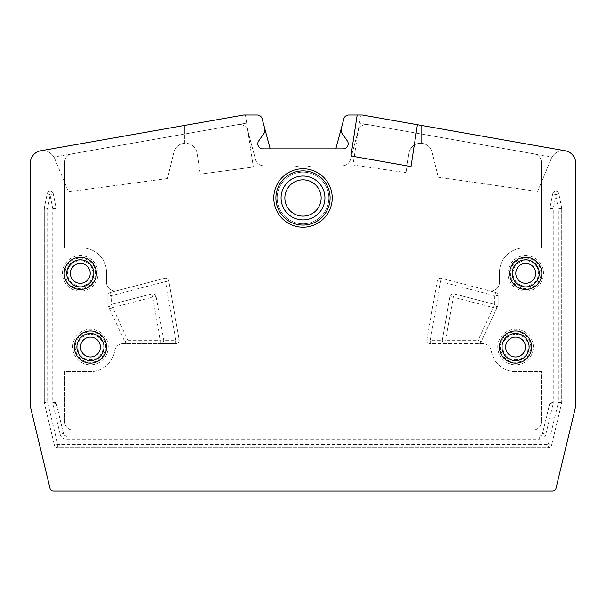 <?xml version="1.0" encoding="UTF-8"?>
<svg xmlns="http://www.w3.org/2000/svg" width="606" height="606" viewBox="0 0 606 606"><rect width="100%" height="100%" fill="white"/><g stroke="black" fill="none" stroke-linecap="round" stroke-linejoin="round"><path stroke-width="0.45" stroke-dasharray="3.03 2.27" d="M167.498 178.535L68.47 191.791L167.498 178.535L173.877 152.295A11.855 11.855 0 0 1 184.444 143.274A11.855 11.855 0 0 0 173.877 152.295L167.498 178.535M264.89 129.063L264.89 132.07L258.724 140.872A5.083 5.083 0 0 0 262.89 148.864L270.193 148.864L262.125 118.761A5.083 5.083 0 0 0 257.361 114.996L243.726 114.996L40.761 150.78A12.643 12.643 0 0 0 30.3 163.234L30.308 406.323L50.01 488.413A3.386 3.386 0 0 0 53.305 491.012L552.702 491.012A3.386 3.386 0 0 0 555.997 488.413L575.7 406.323L575.7 163.234A12.643 12.643 0 0 0 565.246 150.78L362.282 114.996L421.564 125.442L421.564 143.274A11.855 11.855 0 0 1 432.131 152.295L438.191 177.217L432.131 152.295A11.855 11.855 0 0 0 408.891 153.31L405.952 172.596L408.891 153.31A11.855 11.855 0 0 1 421.564 143.274L421.564 134.047L552.043 157.052L359.358 123.079L352.965 165.006L405.952 172.596L352.965 165.006L360.593 114.996L362.282 114.996L348.639 114.996A5.083 5.083 0 0 0 343.867 118.761L335.8 148.864L343.11 148.864A5.083 5.083 0 0 0 347.268 140.872L341.11 132.07L341.11 129.063M184.444 143.274L184.444 134.047L184.444 143.274A11.855 11.855 0 0 1 197.117 153.31L200.298 174.149L197.117 153.31A11.855 11.855 0 0 0 184.444 143.274L184.444 134.047L184.444 143.274M54.654 158.439A12.711 12.711 0 0 0 53.979 157.052L184.444 134.047L184.444 125.442L184.444 134.047L184.444 125.442L40.731 150.788C45.723 149.743 50.131 151.811 53.949 156.992A12.711 12.711 0 0 1 54.654 158.439L68.47 191.791L54.654 158.439M496.45 309.03L498.17 305.341L498.17 295.705L498.17 305.341L481.217 341.693A3.386 3.386 0 0 1 478.149 343.647A3.386 3.386 0 0 0 481.217 341.693L496.45 309.03A3.386 3.386 0 0 0 494.238 304.318L454.121 293.88A3.386 3.386 0 0 0 449.932 296.569L442.335 339.678L449.932 296.569L453.273 297.16L454.121 293.88L494.238 304.318L493.382 307.598L496.45 309.03A3.386 3.386 0 0 0 494.238 304.318A3.386 3.386 0 0 1 494.784 304.515C496.587 305.545 497.14 307.053 496.45 309.03M481.217 341.693L478.149 340.261L445.668 340.261L442.335 339.678A3.386 3.386 0 0 0 445.668 343.647L445.668 340.261L453.273 297.16L493.382 307.598L478.149 340.261L478.149 343.647L482.937 343.647A8.469 8.469 0 0 1 491.307 350.813A8.469 8.469 0 0 0 482.937 343.647L430.192 343.647A3.386 3.386 0 0 1 426.851 339.678L437.199 281.002A3.386 3.386 0 0 1 441.388 278.313L488.875 290.668A8.469 8.469 0 0 0 499.48 282.479L499.48 272.511A24.558 24.558 0 0 1 524.038 247.952L541.4 247.952L541.4 162.279A8.469 8.469 0 0 0 534.401 153.939L367.85 124.571A8.469 8.469 0 0 0 358.199 130.722L350.48 159.529A8.469 8.469 0 0 1 342.299 165.802L263.693 165.802A8.469 8.469 0 0 1 255.52 159.529L247.801 130.722A8.469 8.469 0 0 0 238.15 124.578L71.606 153.939A8.469 8.469 0 0 0 64.607 162.279L64.607 247.952L81.969 247.952A24.558 24.558 0 0 1 106.527 272.511L106.527 282.479A8.469 8.469 0 0 0 117.132 290.668L164.62 278.313L165.468 281.593L111.224 295.705L107.838 295.705A3.386 3.386 0 0 1 110.368 292.433A3.386 3.386 0 0 0 107.838 295.705L107.838 305.341L107.838 295.705M491.307 350.813A24.558 24.558 0 0 0 514.032 371.546L541.4 371.546L541.4 421.564L541.4 371.546L514.032 371.546A24.558 24.558 0 0 1 491.307 350.813M532.932 430.033A8.469 8.469 0 0 0 541.4 421.564A8.469 8.469 0 0 1 532.932 430.033L73.076 430.033L532.932 430.033M64.607 421.564A8.469 8.469 0 0 0 73.076 430.033A8.469 8.469 0 0 1 64.607 421.564L64.607 371.546L88.893 371.546A24.558 24.558 0 0 0 114.701 350.813A8.469 8.469 0 0 1 123.071 343.647L175.816 343.647A3.386 3.386 0 0 0 179.156 339.678L175.816 340.261L165.468 281.593L168.809 281.002L179.156 339.678A3.386 3.386 0 0 1 175.816 343.647L160.34 343.647A3.386 3.386 0 0 0 163.673 339.678A3.386 3.386 0 0 1 163.726 340.261C163.506 342.307 162.378 343.435 160.34 343.647L123.071 343.647A8.469 8.469 0 0 0 114.701 350.813A24.558 24.558 0 0 1 88.893 371.546L64.607 371.546L64.607 421.564M168.809 281.002A3.386 3.386 0 0 0 164.62 278.313A3.386 3.386 0 0 1 168.809 281.002L179.156 339.678M111.769 304.318L151.879 293.88L152.735 297.16L156.075 296.569A3.386 3.386 0 0 0 151.879 293.88L111.769 304.318A3.386 3.386 0 0 0 109.557 309.03L112.625 307.598L111.769 304.318A3.386 3.386 0 0 0 111.224 304.515L111.224 295.705L110.368 292.433L117.132 290.668A8.469 8.469 0 0 1 106.527 282.479L106.527 272.511A24.558 24.558 0 0 0 81.969 247.952L64.607 247.952L64.607 162.279A8.469 8.469 0 0 1 71.606 153.939L238.15 124.578A8.469 8.469 0 0 1 247.801 130.722L255.52 159.529A8.469 8.469 0 0 0 263.693 165.802L342.299 165.802A8.469 8.469 0 0 0 350.48 159.529L358.199 130.722A8.469 8.469 0 0 1 367.85 124.571L534.401 153.939A8.469 8.469 0 0 1 541.4 162.279L541.4 247.952L524.038 247.952A24.558 24.558 0 0 0 499.48 272.511L499.48 282.479A8.469 8.469 0 0 1 488.875 290.668L495.64 292.433A3.386 3.386 0 0 1 498.17 295.705A3.386 3.386 0 0 0 495.64 292.433L494.784 295.705L494.784 304.515M303.008 165.802A32.179 32.179 0 0 0 294.592 166.923L312.499 167.233L294.592 166.923A32.179 32.179 0 0 1 312.499 167.233A32.179 32.179 0 0 0 303.008 165.802L303.008 165.802M478.149 343.647L430.192 343.647A3.386 3.386 0 0 1 426.851 339.678L437.199 281.002A3.386 3.386 0 0 1 441.388 278.313L495.64 292.433A3.386 3.386 0 0 1 495.829 292.486M270.193 148.864L335.8 148.864M127.858 343.647A3.386 3.386 0 0 1 124.791 341.693L107.838 305.341L124.791 341.693A3.386 3.386 0 0 0 127.858 343.647L127.858 340.261L112.625 307.598L152.735 297.152L160.34 340.261L160.34 343.647A3.386 3.386 0 0 0 163.673 339.678L160.34 340.261L127.858 340.261L124.791 341.693M62.486 273.359A17.786 17.786 0 0 1 89.165 257.959A17.786 17.786 0 0 1 89.165 288.759A17.786 17.786 0 0 1 62.486 273.359M72.652 347.041A17.786 17.786 0 0 1 99.331 331.633A17.786 17.786 0 0 1 99.331 362.441A17.786 17.786 0 0 1 72.652 347.041M56.07 207.82A3.386 3.386 0 0 1 56.138 208.487L56.138 402.528L56.138 208.487A3.386 3.386 0 0 0 56.07 207.82L53.298 193.935L56.07 207.82A3.386 3.386 0 0 1 56.138 208.487L52.752 208.487L56.07 207.82M50.04 191.216A3.386 3.386 0 0 1 53.298 193.935A3.386 3.386 0 0 0 50.184 191.216L50.04 191.216A3.386 3.386 0 0 0 47.124 193.935L44.344 207.82L47.124 193.935L50.207 194.549L50.207 191.223M549.869 208.487L553.255 208.487L555.8 195.783L558.338 208.487L558.338 402.528L561.633 403.323A3.386 3.386 0 0 0 561.724 402.528L558.338 402.528L548.286 444.433L548.286 447.819A3.386 3.386 0 0 0 551.574 445.221L548.286 444.433L57.721 444.433L54.434 445.221A3.386 3.386 0 0 0 57.721 447.819L57.721 444.433L47.669 402.528L44.283 402.528A3.386 3.386 0 0 0 44.374 403.323A3.386 3.386 0 0 1 44.283 402.528A3.386 3.386 0 0 0 44.374 403.323L54.434 445.221A3.386 3.386 0 0 0 57.721 447.819L548.286 447.819A3.386 3.386 0 0 0 551.574 445.221L561.633 403.323A3.386 3.386 0 0 0 561.724 402.528L561.724 208.487A3.386 3.386 0 0 0 561.664 207.82L558.883 193.935A3.386 3.386 0 0 0 555.77 191.216A3.386 3.386 0 0 0 552.71 193.935L549.937 207.82A3.386 3.386 0 0 0 549.869 208.487L549.869 402.528A3.386 3.386 0 0 1 549.778 403.323A3.386 3.386 0 0 0 549.869 402.528L549.869 208.487A3.386 3.386 0 0 1 549.937 207.82L552.71 193.935A3.386 3.386 0 0 1 555.626 191.238A3.386 3.386 0 0 1 558.883 193.935L561.664 207.82A3.386 3.386 0 0 1 561.724 208.487L561.724 402.528A3.386 3.386 0 0 1 561.633 403.323L551.574 445.221A3.386 3.386 0 0 1 548.286 447.819L57.721 447.819A3.386 3.386 0 0 1 54.434 445.221L44.374 403.323L47.669 402.528L47.669 208.487L44.344 207.82A3.386 3.386 0 0 0 44.283 208.487A3.386 3.386 0 0 1 44.344 207.82A3.386 3.386 0 0 0 44.283 208.487L44.283 402.528L44.283 208.487L47.669 208.487L50.207 194.549L53.298 193.935A3.386 3.386 0 0 0 50.184 191.216A3.386 3.386 0 0 0 47.124 193.935A3.386 3.386 0 0 1 50.184 191.223M539.272 439.35A6.764 6.764 0 0 0 545.862 434.154L542.567 433.366L549.778 403.323L542.567 433.366A3.386 3.386 0 0 1 539.272 435.964A3.386 3.386 0 0 0 542.567 433.366A3.386 3.386 0 0 1 539.272 435.964L66.736 435.964L539.272 435.964L539.272 439.35L66.736 439.35L66.736 435.964A3.386 3.386 0 0 1 63.441 433.366L56.229 403.323L63.441 433.366A3.386 3.386 0 0 0 66.736 435.964A3.386 3.386 0 0 1 63.441 433.366L60.145 434.154L52.934 404.111L56.229 403.323A3.386 3.386 0 0 1 56.138 402.528A3.386 3.386 0 0 0 56.229 403.323A3.386 3.386 0 0 1 56.138 402.528L52.752 402.528L52.752 208.487L50.207 195.783M497.784 347.041A17.786 17.786 0 0 1 524.463 331.633A17.786 17.786 0 0 1 524.463 362.441A17.786 17.786 0 0 1 497.784 347.041M507.949 273.359A17.786 17.786 0 0 1 534.628 257.959A17.786 17.786 0 0 1 534.628 288.759A17.786 17.786 0 0 1 507.949 273.359M357.169 114.989L350.912 155.984M565.246 150.78A607517.962 5596.561 -79.7 0 0 565.277 150.788A152502.483 2803.742 -79.8 0 1 565.246 150.78A607517.962 5596.561 -79.7 0 0 565.277 150.788C560.247 149.735 555.831 151.818 552.036 157.015C555.808 151.826 560.224 149.735 565.284 150.773L417.367 124.707L410.982 166.574M438.191 177.217L537.666 191.481L551.354 158.439L537.666 191.481L438.191 177.217M552.021 157.037A12.703 12.703 0 0 0 551.339 158.431A12.703 12.703 0 0 1 552.036 157.015M421.564 143.274L421.564 134.047L421.564 143.274M565.277 150.788L421.564 125.442L421.564 134.047L421.564 125.442L421.564 134.047L359.358 123.079L360.593 114.996L362.282 114.996M200.298 174.149L253.353 167.044L200.298 174.149M246.65 123.079L253.353 167.044L245.415 114.996L184.444 125.442L184.444 134.047L246.65 123.079L53.957 157.052C50.162 151.826 45.745 149.735 40.723 150.788L243.726 114.996L245.415 114.996L246.65 123.079M454.121 293.88A3.386 3.386 0 0 0 449.932 296.569M156.075 296.569L163.673 339.678L156.075 296.569A3.386 3.386 0 0 0 151.879 293.88M111.224 304.515C109.421 305.545 108.868 307.053 109.557 309.03M40.761 150.796L184.444 125.442L40.761 150.78M555.8 195.783L555.8 194.549L558.883 193.935A3.386 3.386 0 0 0 555.77 191.216L555.626 191.216M110.368 292.433L164.62 278.313M502.866 347.041A12.703 12.703 0 0 1 521.925 336.035A12.703 12.703 0 0 1 521.925 358.04A12.703 12.703 0 0 1 502.866 347.041A12.703 12.703 0 0 1 521.925 336.035A12.703 12.703 0 0 1 521.925 358.04A12.703 12.703 0 0 1 502.866 347.041M540.976 273.359A15.241 15.241 0 0 0 525.735 258.118A15.241 15.241 0 0 0 510.487 273.359A15.241 15.241 0 0 0 525.735 288.6A15.241 15.241 0 0 0 540.976 273.359M95.521 273.359A15.241 15.241 0 0 0 80.272 258.118A15.241 15.241 0 0 0 65.031 273.359A15.241 15.241 0 0 0 80.272 288.6A15.241 15.241 0 0 0 95.521 273.359M105.679 347.041A15.241 15.241 0 0 0 90.438 331.793A15.241 15.241 0 0 0 75.189 347.041A15.241 15.241 0 0 0 90.438 362.282A15.241 15.241 0 0 0 105.679 347.041M277.177 197.988A25.831 25.831 0 0 1 315.915 175.619A25.831 25.831 0 0 1 315.915 220.357A25.831 25.831 0 0 1 277.177 197.988A25.831 25.831 0 0 1 315.915 175.619A25.831 25.831 0 0 1 315.915 220.357A25.831 25.831 0 0 1 277.177 197.988M275.904 197.988A27.103 27.103 0 0 1 316.552 174.52A27.103 27.103 0 0 1 316.552 221.455A27.103 27.103 0 0 1 275.904 197.988M67.569 273.359A12.703 12.703 0 0 1 86.628 262.36A12.703 12.703 0 0 1 86.628 284.358A12.703 12.703 0 0 1 67.569 273.359A12.703 12.703 0 0 1 86.628 262.36A12.703 12.703 0 0 1 86.628 284.358A12.703 12.703 0 0 1 67.569 273.359A12.703 12.703 0 0 1 86.628 262.36A12.703 12.703 0 0 1 86.628 284.358A12.703 12.703 0 0 1 67.569 273.359M66.721 273.359A13.552 13.552 0 0 1 87.052 261.625A13.552 13.552 0 0 1 87.052 285.093A13.552 13.552 0 0 1 66.721 273.359A13.552 13.552 0 0 1 87.052 261.625A13.552 13.552 0 0 1 87.052 285.093A13.552 13.552 0 0 1 66.721 273.359M513.032 273.359A12.703 12.703 0 0 1 532.083 262.36A12.703 12.703 0 0 1 532.083 284.358A12.703 12.703 0 0 1 513.032 273.359A12.703 12.703 0 0 1 532.083 262.36A12.703 12.703 0 0 1 532.083 284.358A12.703 12.703 0 0 1 513.032 273.359M512.184 273.359A13.552 13.552 0 0 1 532.507 261.625A13.552 13.552 0 0 1 532.507 285.093A13.552 13.552 0 0 1 512.184 273.359M77.735 347.041A12.703 12.703 0 0 1 96.786 336.035A12.703 12.703 0 0 1 96.786 358.04A12.703 12.703 0 0 1 77.735 347.041A12.703 12.703 0 0 1 96.786 336.035A12.703 12.703 0 0 1 96.786 358.04A12.703 12.703 0 0 1 77.735 347.041M76.886 347.041A13.552 13.552 0 0 1 97.21 335.3A13.552 13.552 0 0 1 97.21 358.775A13.552 13.552 0 0 1 76.886 347.041M502.018 347.041A13.552 13.552 0 0 1 522.349 335.3A13.552 13.552 0 0 1 522.349 358.775A13.552 13.552 0 0 1 502.018 347.041M555.77 191.223A3.386 3.386 0 0 0 552.71 193.935L555.8 194.549L555.8 191.223M442.335 339.678A3.386 3.386 0 0 0 442.282 340.261C442.501 342.307 443.63 343.435 445.668 343.647M530.818 347.041A15.241 15.241 0 0 0 515.57 331.793A15.241 15.241 0 0 0 500.329 347.041A15.241 15.241 0 0 0 515.57 362.282A15.241 15.241 0 0 0 530.818 347.041M498.018 294.713A3.386 3.386 0 0 1 498.17 295.705L494.784 295.705L440.539 281.593L430.192 340.261L426.851 339.678M441.388 278.313L440.539 281.593L437.199 281.002M430.192 343.647L430.192 340.261L442.282 340.261M175.816 343.647L175.816 340.261L163.726 340.261M52.752 402.528A6.901 6.901 0 0 0 52.934 404.111M60.145 434.154A6.764 6.764 0 0 0 66.736 439.35M553.073 404.111A6.901 6.901 0 0 0 553.255 402.528L549.869 402.528A3.386 3.386 0 0 1 549.778 403.323L553.073 404.111L545.862 434.154M549.937 207.82L553.255 208.487L553.255 402.528M561.724 208.487A3.386 3.386 0 0 0 561.664 207.82L558.338 208.487L561.724 208.487"/><path stroke-width="0.91" d="M362.282 114.996L357.169 114.996L350.912 155.984L410.982 166.574L417.367 124.707L362.282 114.996M270.193 148.864L264.89 129.063L264.89 132.07L258.724 140.872A5.083 5.083 0 0 0 262.89 148.864L343.11 148.864A5.083 5.083 0 0 0 347.268 140.872L341.11 132.07L341.11 129.063L343.867 118.761A5.083 5.083 0 0 1 348.639 114.996L357.169 114.996M264.89 129.063L262.125 118.761A5.083 5.083 0 0 0 257.361 114.996L243.726 114.996L40.761 150.78A12.643 12.643 0 0 0 30.3 163.234L30.308 406.323L50.01 488.413A3.386 3.386 0 0 0 53.305 491.012L552.702 491.012A3.386 3.386 0 0 0 555.997 488.413L575.7 406.323L575.7 163.234A12.643 12.643 0 0 0 565.246 150.78L417.367 124.707M421.564 125.442L564.928 150.727M341.11 129.063L335.8 148.864M275.904 197.988A27.103 27.103 0 0 1 316.552 174.52A27.103 27.103 0 0 1 316.552 221.455A27.103 27.103 0 0 1 275.904 197.988A27.103 27.103 0 0 1 316.552 174.52A27.103 27.103 0 0 1 316.552 221.455A27.103 27.103 0 0 1 275.904 197.988M66.721 273.359A13.552 13.552 0 0 1 87.052 261.625A13.552 13.552 0 0 1 87.052 285.093A13.552 13.552 0 0 1 66.721 273.359M70.349 273.359A9.923 9.923 0 0 1 85.234 264.761A9.923 9.923 0 0 1 85.234 281.957A9.923 9.923 0 0 1 70.349 273.359M512.184 273.359A13.552 13.552 0 0 1 532.507 261.625A13.552 13.552 0 0 1 532.507 285.093A13.552 13.552 0 0 1 512.184 273.359M515.804 273.359A9.923 9.923 0 0 1 530.697 264.761A9.923 9.923 0 0 1 530.697 281.957A9.923 9.923 0 0 1 515.804 273.359M76.886 347.041A13.552 13.552 0 0 1 97.21 335.3A13.552 13.552 0 0 1 97.21 358.775A13.552 13.552 0 0 1 76.886 347.041A13.552 13.552 0 0 1 97.21 335.3A13.552 13.552 0 0 1 97.21 358.775A13.552 13.552 0 0 1 76.886 347.041M80.507 347.041A9.923 9.923 0 0 1 95.4 338.443A9.923 9.923 0 0 1 95.4 355.631A9.923 9.923 0 0 1 80.507 347.041M502.018 347.041A13.552 13.552 0 0 1 522.349 335.3A13.552 13.552 0 0 1 522.349 358.775A13.552 13.552 0 0 1 502.018 347.041M505.646 347.041A9.923 9.923 0 0 1 520.531 338.443A9.923 9.923 0 0 1 520.531 355.631A9.923 9.923 0 0 1 505.646 347.041M64.183 273.359A16.089 16.089 0 0 1 88.317 259.421A16.089 16.089 0 0 1 88.317 287.297A16.089 16.089 0 0 1 64.183 273.359M509.646 273.359A16.089 16.089 0 0 1 533.78 259.421A16.089 16.089 0 0 1 533.78 287.297A16.089 16.089 0 0 1 509.646 273.359M74.349 347.041A16.089 16.089 0 0 1 98.483 333.103A16.089 16.089 0 0 1 98.483 360.971A16.089 16.089 0 0 1 74.349 347.041M499.48 347.041A16.089 16.089 0 0 0 523.614 360.971A16.089 16.089 0 0 0 523.614 333.103A16.089 16.089 0 0 0 499.48 347.041M273.783 197.988A29.217 29.217 0 0 0 317.612 223.288A29.217 29.217 0 0 0 317.612 172.687A29.217 29.217 0 0 0 273.783 197.988M281.078 197.988A21.922 21.922 0 0 1 313.969 178.997A21.922 21.922 0 0 1 313.969 216.971A21.922 21.922 0 0 1 281.078 197.988M284.865 197.988A18.135 18.135 0 0 1 312.075 182.277A18.135 18.135 0 0 1 312.075 213.691A18.135 18.135 0 0 1 284.865 197.988"/></g></svg>
